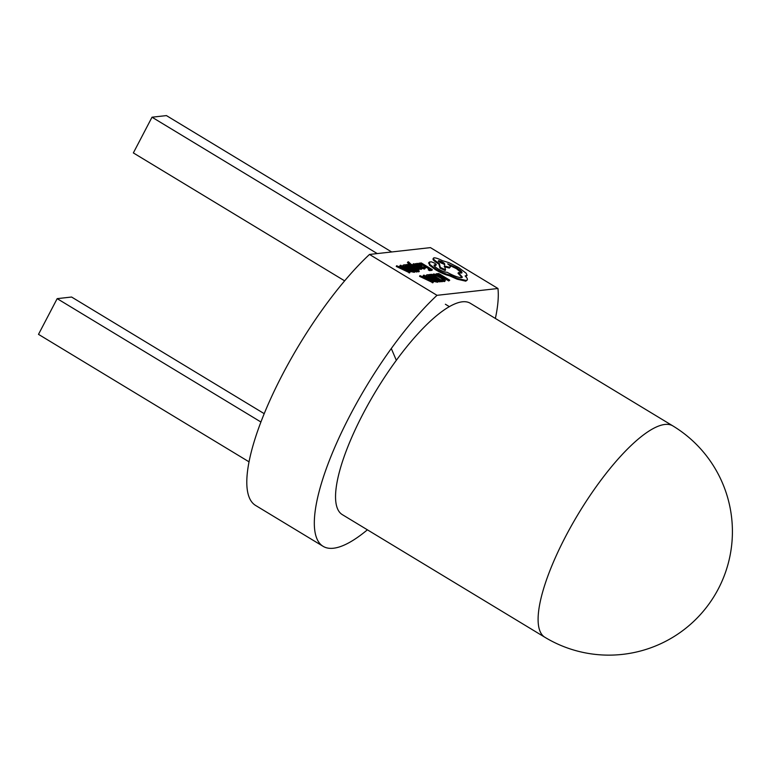 <?xml version="1.0" encoding="UTF-8"?>
<svg xmlns="http://www.w3.org/2000/svg" width="770" height="770" viewBox="0 0 770 770"><rect width="100%" height="100%" fill="white"/><g stroke="black" fill="none" stroke-linecap="round" stroke-linejoin="round"><path stroke-width="1.16" d="M260.924 422.008L57.172 298.644L71.581 297.028L264.216 413.663M57.172 298.644L38.5 334.353L249.037 461.836M377.242 253.58L152.017 117.204L166.435 115.596L391.651 251.963M152.017 117.204L133.354 152.922L344.633 280.848M449.343 306.633L445.378 304.237M391.295 348.512L396.329 360.312M544.871 637.271L342.313 514.63A123.547 35.295 -58.8 0 1 363.074 413.788A123.547 35.295 -58.8 0 1 470.297 303.264L672.855 425.906A123.547 35.295 -58.8 0 0 565.632 536.43A123.547 35.295 -58.8 0 0 544.871 637.271A123.547 123.547 0 0 0 718.352 588.829A123.547 123.547 0 0 0 672.855 425.906M495.37 318.443A160.612 45.882 121.2 0 0 497.959 288.5L437.014 295.324A160.612 45.882 121.2 0 0 338.078 439.853A160.612 45.882 121.2 0 0 323.121 546.334A160.612 45.882 121.2 0 0 333.487 548.23A160.612 45.882 121.2 0 0 367.396 529.818M437.014 295.324L369.494 254.447L430.44 247.622L497.959 288.5M407.985 261.81L416.811 269.105L411.883 264.957L420.025 268.74L410.882 264.149L408.475 261.839L407.417 262.618L413.086 267.306M416.031 268.008L418.995 269.529L420.025 268.74M421.796 268.268L424.405 269.057L424.828 268.48M416.3 265.015L418.091 266.102M421.575 266.844L421.95 266.122L420.333 264.582L416.994 263.321L416.368 264.149M420.054 264.014L421.97 263.792L425.666 266.035L423.991 266.218L425.242 266.978L426.927 266.795L430.44 268.922L428.63 269.125L428.255 269.837L429.516 270.607L431.932 270.337L432.307 269.615L421.325 262.965L418.803 263.253L419.891 264.322M425.05 267.671L426.551 267.508L429.131 269.067M423.991 266.218L423.818 267.055M420.43 264.639L421.594 264.505L424.357 266.179M442.519 281.175L444.483 281.57L445.368 280.607L444.858 280.848L444.964 279.683L441.374 277.017L436.792 274.678L433.683 273.956L432.759 274.996M434.011 276.026L434.492 275.448L436.85 276.007L440.44 277.855L443.25 279.914L443.193 280.79M437.957 275.179L439.025 275.063L448.756 280.954L449.738 280.174L438.746 273.523L436.272 273.793L437.341 274.909M439.121 281.522L442.25 281.685L442.625 280.973L431.633 274.312L429.111 274.601L430.363 275.362L430.112 275.843M435.368 279.019L436.86 278.856L439.439 280.415M430.42 276.026L431.912 275.862L434.665 277.527M429.564 279.183L434.27 281.531L437.504 282.215L439.208 281.348L428.226 274.697L426.936 274.842L426.657 275.978L430.045 278.538L434.646 280.819L439.208 281.348M426.561 275.554L426.407 276.834M419.929 275.631L419.554 276.343L432.971 282.725L433.346 282.003L424.145 275.159L423.481 275.227L426.031 277.104L424.078 277.315L419.929 275.631L433.346 282.003M423.481 275.227L423.105 275.949L424.867 277.229M414.347 265.092L416.07 265.448L416.445 264.736L415.03 263.869L413.307 264.177L419.621 268.027M419.785 269.202L421.402 268.942M415.742 266.728L417.513 267.257M413.278 264.408L412.932 264.899L414.25 265.968M415.819 271.627L418.947 271.791L419.323 271.079L408.331 264.418L405.809 264.707L407.07 265.467L406.81 265.948M412.075 269.125L413.567 268.961L416.137 270.52M407.118 266.131L408.61 265.958L411.363 267.633M406.262 269.288L410.978 271.637L414.202 272.32L415.916 271.454L404.924 264.803L403.634 264.947L403.355 266.083L406.743 268.643L411.344 270.925L415.916 271.454M403.268 265.66L403.105 266.94M396.627 265.737L396.261 266.449L409.678 272.83L410.054 272.108L400.852 265.265L400.179 265.332L402.739 267.209L400.785 267.421L396.627 265.737L410.054 272.108M400.179 265.332L399.803 266.054L401.565 267.334M429.015 262.753L429.496 265.217L435.685 269.846C440.902 272.888 445.416 274.832 449.218 275.679L457.188 279.212L465.783 281.166L467.438 279.808L467.111 278.153L465.138 275.91L467.092 275.41L466.148 273.225L458.814 267.652L448.9 262.657L442.481 260.683C438.611 258.73 435.781 257.777 434.001 257.825L433 258.845M434.088 265.602L435.762 265.467L436.33 264.659L434.742 263.176L431.354 261.819L429.391 262.041L428.495 263.119M434.001 257.825C432.432 258.325 433.924 260.029 438.476 262.926L439.266 263.398L440.373 267.421L445.551 269.808L444.55 265.997L449.699 267.325C450.999 267.017 450.325 265.862 447.678 263.86L456.87 267.979C461.423 270.886 462.914 272.58 461.346 273.09L458.41 272.57L458.034 273.292L462.039 277.46M449.305 265.207L456.494 268.701L461.605 273.032M449.333 268.047L450.325 267.017L449.333 268.047L444.175 266.718M433.625 258.537C432.057 259.038 433.548 260.741 438.111 263.638L438.89 264.11L439.997 268.133L445.175 270.53L445.551 269.808M465.85 276.613L467.092 275.41M369.494 254.447A160.612 45.882 121.2 0 0 270.559 398.966A160.612 45.882 121.2 0 0 255.602 505.447L323.121 546.334M436.272 273.793L435.974 274.38M437.524 274.553L439.4 274.351L439.025 275.063M439.4 274.351L449.131 280.242L448.756 280.954M449.131 280.242L449.738 280.174M433.683 273.956L433.029 274.486L434.386 275.314L434.116 275.824M434.492 275.448L434.858 274.726L434.386 275.314L434.858 274.726L437.225 275.294L440.815 277.142L443.626 279.192L443.568 280.078L441.547 280.319M443.25 279.914L443.626 279.192L443.568 280.078M441.816 279.808L443.299 280.704L442.923 281.416M443.299 280.704L444.858 280.848L444.483 281.57M429.111 274.601L428.861 275.083M430.363 275.362L432.278 275.14L431.912 275.862M432.278 275.14L435.974 277.383L433.982 278.182M434.299 277.566L435.56 278.326L435.243 278.942M435.56 278.326L437.235 278.143L436.86 278.856M437.235 278.143L440.748 280.27L438.659 281.012M438.939 280.472L440.209 281.243L439.834 281.955M440.209 281.243L442.625 280.973M426.936 274.842L426.282 276.69M437.341 280.655L428.197 275.602L427.947 276.449L430.642 278.442L434.251 280.261L437.341 280.655M427.831 276.305L428.197 275.602L427.947 276.449M435.878 280.704L427.831 276.315M428.871 275.525L428.505 276.238M427.081 277.874L425.512 278.047L431.624 281.194L427.081 277.874L426.59 278.596M432.702 282.08L432.326 282.792M421.97 263.792L421.594 264.505M425.242 266.978L424.925 267.594M426.927 266.795L426.551 267.508M428.63 269.125L429.891 269.895L429.516 270.607M429.891 269.895L432.307 269.615M416.994 263.321L417.359 264.283L415.55 263.619L420.593 266.67L424.78 268.335L425.204 267.767L421.123 266.564L421.787 266.256L421.508 266.795M424.405 269.057L425.204 267.767M423.51 267.652L423.866 266.959L423.721 267.652M420.603 265.698L417.966 264.023L420.478 265.756M420.324 266.054L418.399 264.899L418.764 264.187M417.889 266.545L420.584 267.796L418.986 267.777L420.324 268.586L421.777 268.23L415.088 265.101L414.722 264.38L416.445 264.736M413.654 263.696L412.932 264.899M420.324 268.586L419.958 269.298M421.094 269.423L421.777 268.23M415.088 265.101L414.549 264.707M417.427 269.038L417.07 269.712M419.371 268.817L418.995 269.529M409.717 263.253L409.12 262.695M405.809 264.707L405.559 265.188M407.07 265.467L408.986 265.246L408.61 265.958M408.986 265.246L412.682 267.488L410.68 268.287M410.997 267.671L412.258 268.432L411.94 269.048M412.258 268.432L413.933 268.249L413.567 268.961M413.933 268.249L417.456 270.376L415.357 271.117M415.646 270.578L416.907 271.348L416.531 272.06M416.907 271.348L419.323 271.079M403.634 264.947L402.98 266.795M414.048 270.761L404.895 265.708L404.645 266.555L407.34 268.547L410.949 270.366L414.048 270.761M412.576 270.809L404.539 266.42L404.895 265.708L404.645 266.555M405.578 265.631L405.203 266.343M403.788 267.979L402.209 268.153L408.331 271.3L403.788 267.979L403.297 268.701M409.399 272.185L409.034 272.898M429.391 262.041L429.872 264.505L436.061 269.134C441.277 272.176 445.782 274.12 449.593 274.967L457.563 278.499L466.158 280.453L467.438 279.808M461.971 272.772L461.346 273.09M458.41 272.57L462.347 277.161L461.432 277.614C458.294 277.595 453.482 275.795 447.004 272.224L446.744 272.253C444.8 272.224 441.903 271.088 438.043 268.855C434.646 266.718 433.414 265.4 434.357 264.899L436.138 264.755L435.762 265.467M438.515 261.049L438.727 260.655C439.092 262.089 441.123 263.311 444.819 264.341C444.454 262.926 442.423 261.704 438.727 260.655L438.476 260.78M436.061 269.134L435.685 269.846M449.593 274.967L449.218 275.679M457.563 278.499L457.188 279.212M439.266 263.398L438.89 264.11M440.373 267.421L439.997 268.133M444.444 265.063C444.078 263.648 442.047 262.416 438.351 261.367M437.225 275.294L436.85 276.007M440.815 277.142L440.44 277.855M430.045 278.538L429.67 279.25M434.646 280.819L434.27 281.531M437.88 281.502L437.504 282.215M419.852 264.716L419.477 265.438M414.626 265.246L414.298 265.862M416.118 266.016L415.8 266.622M419.14 266.892L418.764 267.604M419.997 267.315L419.66 267.96M409.303 263.465L408.928 264.177M406.743 268.643L406.368 269.356M411.344 270.925L410.978 271.637M414.578 271.608L414.202 272.32M466.158 280.453L465.783 281.166M466.062 275.92L465.754 276.517M438.476 262.926L438.111 263.638M456.87 267.979L456.494 268.701M435.858 264.736L435.483 265.448M429.872 264.505L429.496 265.217M433.048 274.236L432.673 274.948M426.339 275.121L425.964 275.833M425.242 268.124L424.867 268.836M413.249 263.869L412.884 264.591M421.825 268.547L421.45 269.259M403.037 265.226L402.662 265.939"/></g></svg>
